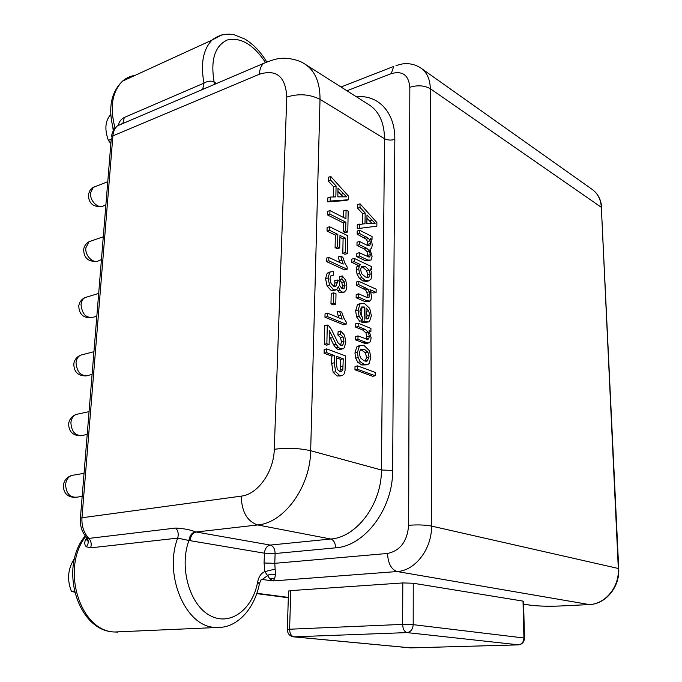 <?xml version="1.0" encoding="UTF-8"?>
<svg xmlns="http://www.w3.org/2000/svg" width="682" height="682" viewBox="0 0 682 682"><rect width="100%" height="100%" fill="white"/><g stroke="black" fill="none" stroke-linecap="round" stroke-linejoin="round"><path stroke-width="1.02" d="M305.775 64.628L368.612 104.525C378.996 111.106 384.298 122.504 384.52 138.727L381.426 470C381.767 503.802 356.703 537.348 330.761 539.019L257.668 524.952L196.177 532.003L270.294 545.071C266.892 545.864 264.94 548.575 264.445 553.196L275.119 553.528C274.974 548.891 273.363 546.077 270.294 545.071L330.761 539.019C333.779 540.076 335.399 543.017 335.595 547.842L275.119 553.528L274.778 563.323L387.538 553.46C400.24 550.741 407.282 541.363 408.654 525.311C417.333 524.603 424.954 524.859 431.518 526.078L430.308 88.711C430.103 79.189 426.932 72.283 420.785 67.987C415.227 64.406 409.14 63.051 402.508 63.92L396.012 65.515M275.306 569.061L264.855 571.618L269.774 578.788L273.218 580.919L274.658 578.541L275.468 574.594L274.778 563.323L264.079 563L264.445 553.196L188.931 540.468C189.707 535.583 191.838 532.693 195.316 531.824C190.636 529.846 184.14 528.584 175.828 528.038C178.164 530.911 178.778 534.27 177.687 538.124L188.923 540.468C179.016 567.313 189.511 604.687 209.834 615.454C230.013 626.724 252.664 609.563 257.668 581.865C258.836 576.486 261.232 573.068 264.855 571.618L264.079 563M410.939 647.883L294.027 636.852C291.231 636.144 289.756 633.604 289.603 629.222L402.636 624.388L402.806 582.939L290.779 590.603L289.603 629.222L287.344 629.46C287.523 633.629 289.586 636.093 293.533 636.835L410.632 647.891L518.32 644.865C521.798 644.354 523.665 642.026 523.921 637.866L523.026 601.106L523.563 601.354L524.458 637.977M523.026 601.106L413.249 583.238L402.806 582.939M290.779 590.603L288.52 591.2M366.933 218.24L371.852 223.338M361.392 266.73L362.909 267.276L366.558 270.566L367.777 274.803L366.848 277.523M366.038 311.018L367.155 315.578L366.149 318.844M360.582 349.372L365.433 352.799L366.584 357.436L365.202 361.213M337.94 191.361L343.106 196.731M336.558 357.828L340.719 359.363L340.327 369.985L339.602 371.579M362.739 213.713L365.16 212.972L365.006 223.705L357.308 224.762L357.24 228.666L376.856 226.16L376.89 222.537L360.053 203.824L357.632 204.574L357.573 208.172L362.739 213.713L362.585 223.858M359.644 230.277L359.593 233.474L368.672 238.53L370.002 240.848L370.437 243.568L369.704 245.75L367.598 245.503L359.465 241.488L359.423 244.702L366.703 248.265L369.474 250.933L370.3 254.659L369.934 256.398L369.022 257.097L359.295 252.732L359.243 255.938L367.862 260.064L371.025 260.055L372.108 256.244L370.011 249.39L371.63 248.282L372.236 245.17L371.724 241.564L370.309 238.504L372.031 239.373L372.065 236.543L359.644 230.277L357.206 231.002L357.155 234.182L366.234 239.229L367.572 241.547L367.837 245.605M359.465 241.488L357.027 242.195L356.976 245.401L364.265 248.956L367.035 251.615L367.641 256.739M359.295 252.732L356.848 253.414L356.788 256.62L365.424 260.737L369.772 260.567M354.29 258.418L354.231 261.675L360.437 264.599L359.252 266.168L358.758 268.878L359.516 273.491L361.861 277.668L365.339 280.336L368.638 280.882L370.999 279.126L371.869 275.221L371.434 271.837L370.045 268.836L371.656 269.595L371.699 266.671L354.29 258.418L351.827 259.109L351.767 262.357L357.973 265.264L356.797 266.833L356.294 269.543L357.061 274.147L359.397 278.316L362.875 280.975L366.711 281.385M358.851 281.342L358.8 284.616L368.05 289.321L369.346 291.717L369.806 294.667L368.74 297.548L366.703 297.378L358.655 293.831L358.604 297.13L366.66 300.651L369.874 301.035L371.017 299.611L371.613 296.15L369.976 289.645L376.114 292.408L376.157 289.185L358.851 281.342L356.379 281.981L356.328 285.255L365.586 289.952L366.882 292.348L367.342 295.289L366.916 297.471M358.655 293.831L356.183 294.462L356.132 297.753L364.188 301.265L367.018 301.802L368.024 301.129M370.931 291.802L373.668 293.03L376.114 292.408M361.11 307.386L361.844 307.591L361.716 316.482M361.648 320.719L361.63 322.117L362.202 322.373L367.138 322.339M360.352 303.822L357.462 304.786L355.629 310.856L356.626 316.917L359.636 321.196L362.125 320.608L362.449 317.292L360.48 314.402L359.9 311.026L361.648 306.977L364.316 306.977L364.12 321.529L368.706 321.972L369.584 321.324L371.375 315.689L369.712 308.426L364.81 303.771L360.727 303.584L359.943 304.172L358.11 310.25L359.116 316.32L362.125 320.608M358.203 323.2L358.152 326.542L365.151 329.397L368.442 332.287L369.26 336.311L368.843 338.46L367.786 339.431L358.007 335.919L357.956 339.286L367.956 343.046L369.55 342.637L370.65 340.838L371.11 337.752L369.107 330.685L370.897 331.418L370.94 328.443L358.203 323.2L355.706 323.788L355.654 327.13L362.662 329.977L365.953 332.859L366.771 336.865L366.251 339.201M358.007 335.919L355.501 336.49L355.45 339.858L365.458 343.6L368.186 343.055M359.934 345.791L356.797 346.891L354.938 353.003L355.663 358.127L357.837 362.338L361.75 364.964L366.294 364.853M357.538 365.884L355.024 366.405L354.964 369.823L372.687 376.276L375.194 375.773L375.228 372.406L357.538 365.884L357.487 369.303L375.194 375.773M330.753 176.468L330.668 180.142L336.09 185.956L335.851 196.893L330.276 197.072L330.182 201.054L348.391 199.758L348.459 196.075L330.753 176.468L328.315 177.286L328.221 180.952L333.651 186.757L333.43 196.97M330.276 197.072L327.82 197.865L327.727 201.838L345.953 200.534L348.391 199.758M329.96 210.602L327.496 211.369L327.411 214.881L343.404 222.937L343.234 231.633L345.339 232.673L347.794 231.948L348.178 211.19L346.081 210.107L345.919 218.726L329.96 210.602L329.875 214.122L345.851 222.196L345.689 230.9L347.794 231.948M346.081 210.107L343.643 210.866L343.515 217.498M329.585 226.756L327.113 227.507L327.028 231.053L335.365 235.12L335.092 247.651L337.24 248.674L339.713 247.958L339.968 235.435L345.552 238.171L345.271 252.579L347.394 253.585L347.726 235.708L329.585 226.756L329.5 230.311L337.829 234.386L337.564 246.935L339.713 247.958M339.934 237.345L343.089 238.888L342.807 253.278L344.93 254.284L347.394 253.585M328.869 257.446L326.38 258.154L326.303 261.487L344.7 269.919L347.172 269.245L347.215 267.122L344.862 263.082L342.833 257.259L340.685 256.253L343.234 264.105L328.869 257.446L328.792 260.788L347.172 269.245M340.685 256.253L338.212 256.952L339.824 262.519M330.173 272.118L327.164 273.294L325.553 278.657L327.104 286.039L331.188 290.464L335.271 290.182M336.72 289.739L339.491 292.706L342.569 292.254M342.321 275.937L341.853 279.083L344.282 281.845L345.032 285.443L343.711 288.639L342.108 288.639L339.832 285.911L339.193 281.206L337.223 279.952L337.42 282.433L335.842 286.201L333.711 286.21L330.983 283.345L329.952 278.836L330.889 275.809L333.728 275.11L333.498 271.615L330.523 271.871L329.653 272.612L328.051 277.975L329.602 285.374L333.686 289.807L336.695 289.756L338.349 286.67L339.841 290.165L341.989 292.058L344.359 292.075L346.141 289.986L346.865 286.184L345.731 280.259L342.321 275.937L339.832 276.602L339.372 279.748L341.793 282.501L342.543 286.099L341.955 288.571M337.223 279.952L334.734 280.617L334.93 283.09L333.984 286.312M333.711 292.817L331.205 293.465L330.975 303.865L333.276 304.828L335.783 304.198L336.004 293.806L333.711 292.817L333.481 303.234L335.783 304.198M327.573 313.183L325.05 313.805L324.964 317.241L343.651 324.794L346.158 324.197L346.2 322.015L343.813 318.008L341.75 312.151L339.568 311.239L342.159 319.15L327.573 313.183L327.488 316.627L346.158 324.197M339.568 311.239L337.061 311.862L338.809 317.778M329.304 335.74L333.583 344.751L335.825 347.914L338.008 349.431L341.793 349.133M340.676 330.992L340.361 334.41L343.055 336.985L343.958 341.324L342.952 344.751L340.65 345.348L337.931 342.688L331.358 329.321L328.903 326.056L327.292 325.024L326.857 343.728L329.108 344.572L329.423 330.71L336.115 344.18L338.349 347.351L340.531 348.877L343.089 348.843L344.24 347.914L345.825 342.125L344.581 335.263L340.676 330.992L338.153 331.58L337.846 334.998L340.54 337.564L341.443 341.887L340.471 345.271M327.292 325.024L324.768 325.621L324.325 344.299L326.567 345.152L329.108 344.572M326.738 348.886L326.652 352.662L334.368 355.527L334.214 362.815L335.697 371.767L339.713 375.526L342.449 375.475L344.103 373.924L345.041 370.744L345.493 355.91L326.738 348.886L324.197 349.457L324.112 353.225L331.827 356.081L331.674 363.361L333.148 372.295L337.164 376.046L340.403 375.714M360.053 203.824L359.994 207.422L365.16 212.972M357.573 208.172L359.994 207.422M357.24 228.666L376.856 226.16M359.738 224.037L359.678 227.941M366.984 214.915L375.117 223.355L366.865 223.594L366.984 214.915M365.364 266.611L369.013 269.91L370.232 274.147L368.749 277.327L365.399 277.02L361.673 273.746L360.531 269.484L361.741 266.398L365.364 266.611L362.909 267.276M366.081 307.923L368.689 310.753L369.627 314.99L368.033 318.75L365.936 318.792L366.081 307.923M364.333 345.731L360.335 345.561L359.303 346.337L357.453 352.458L358.178 357.59L360.352 361.801L364.256 364.444L367.828 364.538L369.056 363.608L370.863 357.581L369.533 350.829L364.333 345.731M364.29 349.184L367.93 352.262L369.09 356.908L367.129 361.059L364.197 360.923L360.446 357.82L359.261 353.148L360.556 349.406L364.29 349.184M338.016 187.993L346.567 196.851L337.829 196.842L338.016 187.993M336.584 356.345L343.242 358.817L342.867 369.456L341.418 371.605L339.713 371.613L337.223 369.184L336.431 363.677L336.584 356.345M357.155 234.182L359.593 233.474M370.982 239.672L372.031 239.373M356.788 256.62L359.243 255.938M356.976 245.401L359.423 244.702M351.767 262.357L354.231 261.675M370.641 269.867L371.656 269.595M357.973 265.264L360.437 264.599M356.328 285.255L358.8 284.616M356.132 297.753L358.604 297.13M361.63 322.117L364.12 321.529M361.844 307.591L364.316 306.977M355.654 327.13L358.152 326.542M369.721 331.682L370.897 331.418M355.45 339.858L357.956 339.286M354.964 369.823L357.487 369.303M328.221 180.952L330.668 180.142M327.727 201.838L330.182 201.054M333.651 186.757L336.09 185.956M327.411 214.881L329.875 214.122M343.234 231.633L345.689 230.9M343.404 222.937L345.851 222.196M327.028 231.053L329.5 230.311M342.807 253.278L345.271 252.579M343.089 238.888L345.552 238.171M335.092 247.651L337.564 246.935M335.365 235.12L337.829 234.386M326.303 261.487L328.792 260.788M331.239 275.784L333.728 275.11M339.372 279.748L341.853 279.083M330.975 303.865L333.481 303.234M324.964 317.241L327.488 316.627M324.325 344.299L326.857 343.728M337.846 334.998L340.361 334.41M324.112 353.225L326.652 352.662M331.827 356.081L334.368 355.527M340.719 359.363L343.242 358.817M201.403 89.666L208.112 87.134M122.99 123.058L124.312 117.457C121.183 119.052 119.18 121.635 118.284 125.19M268.41 61.346L117.415 125.846C114.798 128.131 113.297 131.481 112.888 135.88L111.405 137.022C112.036 132.172 114.039 128.446 117.415 125.846L120.347 124.593M257.668 581.865L259.365 584.005C253.96 610.637 236.526 626.408 220.78 627.321L214.651 627.363C185.427 626.443 163.569 574.883 177.687 538.124L90.595 547.859L86.35 546.785C84.781 545.344 84.389 543.298 85.173 540.664L86.682 537.663M356.516 96.844C378.05 94.338 395.287 112.385 394.827 139.401L392.636 470.435L381.426 470L310.668 450.734C299.21 448.142 287.079 447.656 274.275 449.293C273.866 471.833 257.719 494.467 241.232 496.138L81.968 517.766C81.516 526.069 83.818 532.949 88.882 538.405L86.358 537.22M214.472 84.415L214.157 82.181C211.275 80.544 207.874 80.851 203.969 83.136L202.759 88.992M111.226 139.23L108.404 140.415C104.465 129.537 105.164 120.978 110.51 114.729L110.757 114.627M108.404 140.415L110.868 143.621M112.794 127.176L113.272 130.765M74.432 559.146L74.04 559.189C67.808 569.138 66.93 579.845 71.405 591.311L74.526 592.164M74.278 591.081L71.405 591.311M518.687 644.848L407.069 632.598C404.366 631.83 402.892 629.094 402.636 624.388L413.19 624.652L413.249 583.238M288.529 590.97L287.335 629.631M261.189 579.453L262.357 579.359L268.768 574.79L271.862 574.159L275.468 574.594M523.631 604.09L530.383 605.164C538.234 606.179 548.243 606.451 560.425 605.983L589.112 604.567C605.343 604.218 619.554 586.844 618.318 568.481L618.719 568.745C619.921 587.014 605.684 604.184 589.35 604.576L589.504 604.55M387.538 553.46C388.067 563.503 391.28 569.53 397.154 571.533C415.219 570.74 432.013 548.788 431.518 526.078L618.318 568.481L601.345 207.328L618.719 568.635M421.664 68.609L591.831 189.161C597.645 193.236 600.816 199.289 601.345 207.328L430.308 88.711C424.426 85.421 417.597 84.943 409.831 87.279C408.671 75.054 402.465 70.519 391.221 73.656L346.95 90.774M408.654 525.311L409.831 87.279M392.636 470.435C393.139 508.448 364.793 546.163 335.595 547.842M195.316 531.824L196.177 532.003C192.725 532.881 190.687 535.788 190.09 540.707M265.281 62.215C253.346 44.415 240.678 37.007 227.285 39.982C214.779 45.916 210.397 59.982 214.157 82.19L216.561 83.528M560.425 605.983L589.35 604.576L397.154 571.533L273.218 580.919L261.291 579.368L259.51 583.246M288.333 597.398L256.926 593.289M391.221 73.656L393.727 66.427L341.017 87.006M241.232 496.138C241.692 511.773 247.174 521.38 257.668 524.952C284.113 522.923 310.387 486.795 310.668 450.734L320.02 99.359L384.52 138.727C387.555 140.245 390.991 140.475 394.827 139.401M286.772 97.083C298.537 93.383 309.619 94.142 320.02 99.359C320.097 82.275 314.922 70.425 304.513 63.827C296.227 58.268 282.979 57.885 281.777 58.379C277.881 58.277 271.768 59.99 263.44 63.511C260.993 65.856 259.646 69.428 259.39 74.236C276.491 68.967 285.622 76.58 286.772 97.083L274.275 449.293M369.499 221.036L371.92 220.312M365.424 260.737L367.862 260.064M368.075 256.909L369.934 256.398M367.862 255.332L370.3 254.659M367.035 251.615L369.474 250.933M364.265 248.956L366.703 248.265M369.115 245.921L369.704 245.75L369.115 245.921M368.007 244.258L370.437 243.568M367.572 241.547L370.002 240.848M366.234 239.229L368.672 238.53M363.651 237.43L366.081 236.722M366.183 281.521L368.638 280.882M362.875 280.975L365.339 280.336M359.397 278.316L361.861 277.668M357.061 274.147L359.516 273.491M356.294 269.543L358.758 268.878M356.797 266.833L359.252 266.168M366.558 270.566L369.013 269.91M367.334 277.6L368.996 277.156M367.777 274.803L370.232 274.147M367.018 301.802L369.482 301.188M364.188 301.265L366.66 300.651M367.641 297.684L369.039 297.335M367.342 295.289L369.806 294.667M366.882 292.348L369.346 291.717M365.586 289.952L368.05 289.321M363.276 288.367L365.74 287.736M356.626 316.917L359.116 316.32M355.629 310.856L358.11 310.25M357.462 304.786L359.943 304.172M362.202 322.373L364.691 321.785M366.217 311.359L368.689 310.753M366.66 318.937L368.34 318.537M367.155 315.578L369.627 314.99M365.458 343.6L367.956 343.046M363.361 342.969L365.859 342.415M366.353 339.022L368.843 338.46M366.771 336.865L369.26 336.311M365.953 332.859L368.442 332.287M362.662 329.977L365.151 329.397M356.797 346.891L359.303 346.337M361.75 364.964L364.256 364.444M357.837 362.338L360.352 361.801M355.663 358.127L358.178 357.59M354.938 353.003L357.453 352.458M365.433 352.799L367.93 352.262M365.305 361.119L367.811 360.59M366.584 357.436L369.09 356.908M340.77 194.43L343.208 193.654M339.286 260.95L341.759 260.26M327.164 273.294L329.653 272.612M334.206 286.38L336.32 285.826M334.93 283.09L337.42 282.433M342.381 288.742L344.163 288.281M342.543 286.099L345.032 285.443M341.793 282.501L344.282 281.845M341.861 292.723L343.378 292.331M339.491 292.706L341.989 292.058M337.351 290.813L339.841 290.165M331.188 290.464L333.686 289.807M327.104 286.039L329.602 285.374M325.553 278.657L328.051 277.975M338.153 315.902L340.659 315.289M340.523 345.297L342.952 344.751M341.443 341.887L343.958 341.324M340.54 337.564L343.055 336.985M338.008 349.431L340.531 348.877M335.825 347.914L338.349 347.351M333.583 344.751L336.115 344.18M330.403 338.161L332.927 337.581M329.372 332.952L330.642 332.654M339.73 376.072L341.171 375.773M337.164 376.046L339.713 375.526M333.148 372.295L335.697 371.767M331.674 363.361L334.214 362.815M340.173 371.741L341.725 371.426M340.327 369.985L342.867 369.456M340.574 366.566L343.106 366.029M111.302 138.241L80.399 518.175L81.968 517.766L112.888 135.88L259.39 74.236M124.312 117.457L203.969 83.136C200.423 63.665 203.125 49.3 212.068 40.059L122.564 81.115C126.144 77.953 130.271 76.06 134.942 75.438M115.045 128.105C109.632 107.313 112.138 91.644 122.564 81.115C110.774 92.496 107.799 108.83 113.638 130.117M221.863 34.884L212.068 40.059C218.632 34.935 225.972 33.171 234.105 34.748L244.838 39.036C253.252 44.125 260.498 51.679 266.577 61.687M87.697 539.087L88.276 538.413M217.012 627.5L114.695 631.992C79.947 631.506 60.51 568.302 85.727 536.487M175.828 528.038L88.882 538.405C91.192 541.082 91.763 544.236 90.595 547.859M86.742 537.714L87.773 539.257L87.313 540.928L87.015 539.402L85.173 540.664M87.799 539.326C88.728 541.806 88.242 544.296 86.35 546.785M87.117 538.013C82.104 532.685 79.871 526.069 80.399 518.175L80.357 518.635M82.172 496.368L77.083 497.144C69.922 497.766 66.094 493.546 65.6 484.484C66.171 479.872 68.209 476.854 71.712 475.439L74.006 475.047M87.211 434.468L82.991 435.304C75.608 436.318 71.576 432.107 70.885 422.678C71.354 418.637 73.085 415.901 76.069 414.451L78.686 413.889M92.087 374.444L88.617 375.296C81.098 376.643 76.904 372.44 76.026 362.696C76.41 359.141 77.876 356.652 80.416 355.228L83.221 354.495M96.827 316.218L93.98 317.036C86.392 318.656 82.07 314.462 81.005 304.445L81.695 301.444L83.136 299.031L84.739 297.676L87.62 296.798M101.422 259.706L99.086 260.473C93.749 264.403 84.841 255.997 85.847 247.864L89.035 241.718L91.9 240.729M105.889 204.822L103.971 205.529C98.847 209.749 89.53 201.045 90.553 192.87L93.289 187.294L96.077 186.212M215.222 84.099L215.171 82.727M87.475 538.686L87.015 539.402L87.373 538.362M518.499 644.874C522.216 644.311 524.202 642.035 524.458 638.045L413.19 624.652C412.806 629.341 410.769 631.992 407.069 632.598L293.533 636.835M530.383 605.164L529.812 605.13C537.979 606.196 548.26 606.486 560.672 605.991L560.817 605.966M269.774 578.788L274.658 578.541M256.816 593.638L288.324 597.747M369.431 256.961L368.945 257.097M368.749 277.327L367.683 277.608M368.988 301.256L367.402 301.649M368.74 297.548L368.084 297.719M360.727 303.584L358.246 304.198M368.033 318.75L367.129 318.963M368.067 339.338L367.521 339.457M360.335 345.561L357.837 346.115M367.129 361.059L366.012 361.298M330.523 271.871L328.033 272.553M335.842 286.21L334.819 286.474M343.719 288.639L342.935 288.844M343.148 292.331L342.074 292.612M342.245 345.331L341.418 345.51M340.974 375.773L339.909 375.995M341.409 371.605L340.548 371.784M122.93 123.016L121.157 124.252M117.969 632.112L114.295 631.984C77.646 631.165 58.524 567.407 85.241 535.873M87.151 538.047L87.773 539.257M75.37 497.451C67.433 497.221 63.426 493.137 63.341 485.2C64.193 480.298 66.989 477.05 71.712 475.439L84.048 473.342M80.979 435.772C72.846 435.738 68.737 431.672 68.643 423.582C69.419 419.183 71.9 416.139 76.069 414.451L89.069 411.638M86.401 375.918C78.098 376.072 73.895 372.022 73.801 363.77C74.509 359.789 76.716 356.942 80.416 355.228L93.946 351.69M91.644 317.795C83.187 318.144 78.907 314.104 78.797 305.689C79.47 302.049 81.448 299.381 84.739 297.676L98.685 293.422M96.716 261.342C88.131 261.879 83.784 257.847 83.656 249.262C84.287 245.912 86.077 243.406 89.035 241.718L103.289 236.773M101.618 206.493C92.931 207.2 88.515 203.176 88.379 194.413L90.05 190.304L92.752 187.635L107.773 181.676M206.782 87.577L207.865 87.236M601.729 207.78C601.14 199.587 597.841 193.381 591.831 189.161M410.163 647.874L518.422 644.874M523.631 604.15L529.812 605.13"/></g></svg>
